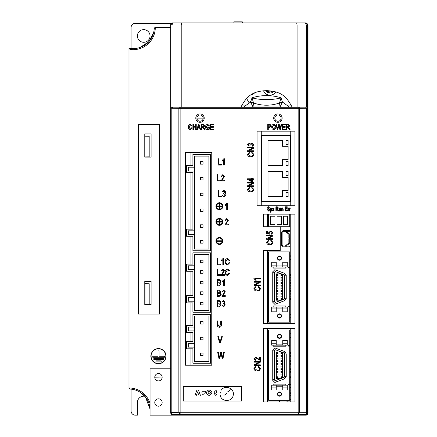 <?xml version="1.0" encoding="UTF-8"?>
<svg xmlns="http://www.w3.org/2000/svg" width="437" height="437" viewBox="0 0 437 437"><rect width="100%" height="100%" fill="white"/><g stroke="black" fill="none" stroke-linecap="round" stroke-linejoin="round"><path stroke-width="0.66" d="M283.171 246.015L282.116 244.96L283.171 246.015L284.908 246.015A1.054 1.054 0 0 0 285.864 245.408L288.862 243.054L288.862 238.984L289.704 238.984L289.704 243.054L287.677 244.949A1.054 1.054 0 0 0 286.721 245.556L286.623 245.763A1.895 1.895 0 0 1 284.908 246.861L283.171 246.861L281.275 244.96L281.275 232.326L283.171 230.425L284.908 230.425A1.895 1.895 0 0 1 286.623 231.523L286.721 231.73A1.054 1.054 0 0 0 287.677 232.337L289.704 234.232L289.704 238.302L288.862 238.302L288.862 234.232L285.864 231.878A1.054 1.054 0 0 0 284.908 231.271L283.171 231.271L282.116 232.326L283.171 231.271M282.116 244.96L282.116 232.326M267.28 90.688A3.687 3.687 0 0 0 272.246 91.136M196.907 118.121A3.157 3.157 68.8 0 0 200.07 121.278C201.981 121.087 203.036 120.033 203.232 118.121C203.036 116.209 201.981 115.155 200.07 114.964A3.157 3.157 114.7 0 0 196.907 118.121L203.232 118.121M277.97 114.964A3.157 3.157 0 0 1 281.128 118.121A3.157 3.157 0 0 1 277.97 121.278A3.157 3.157 0 0 1 274.807 118.121A3.157 3.157 0 0 1 277.97 114.964M288.125 192.313L288.125 196.53L286.017 196.53L286.017 192.313L288.125 192.313M290.228 201.544L261.79 201.544L261.79 135.394L290.228 135.394L290.228 201.544M286.017 171.375L288.125 171.375L288.125 175.587L286.017 175.587L286.017 171.375M286.017 165.563L286.017 161.346L288.125 161.346L288.125 165.563L286.017 165.563M286.017 140.408L288.125 140.408L288.125 144.62L286.017 144.62L286.017 140.408M282.433 171.375L282.433 177.264L288.125 177.264L288.125 190.641L282.433 190.641L282.433 196.53L268.007 196.53L268.007 171.375L282.433 171.375M282.433 140.408L282.433 146.297L288.125 146.297L288.125 159.674L282.433 159.674L282.433 165.563L268.007 165.563L268.007 140.408L282.433 140.408M194.591 269.585L188.271 269.585L188.271 265.794L194.591 265.794L194.591 254.525L208.913 254.525L208.913 310.56L194.591 310.56L194.591 265.794M186.583 302.868L192.903 302.868L192.903 312.242L210.601 312.242L210.601 252.837L192.903 252.837L192.903 264.106L186.583 264.106L186.583 271.268L192.903 271.268L192.903 295.707L186.583 295.707L186.583 302.868M194.591 301.186L188.271 301.186L188.271 297.389L194.591 297.389M203.019 302.344L203.019 304.868L200.49 304.868L200.49 302.344L203.019 302.344M203.019 281.275L203.019 283.804L200.49 283.804L200.49 281.275L203.019 281.275M200.49 260.212L203.019 260.212L203.019 262.741L200.49 262.741L200.49 260.212M203.019 270.743L203.019 273.272L200.49 273.272L200.49 270.743L203.019 270.743M203.019 291.807L203.019 294.336L200.49 294.336L200.49 291.807L203.019 291.807M131.078 48.496L131.078 27.536A4.212 4.212 0 0 1 135.29 23.325L171.102 23.325L171.102 23.745M131.078 389.132L131.078 410.938A4.212 4.212 0 0 0 135.29 415.15L137.398 415.15L137.398 402.51A6.32 6.32 0 0 1 144.893 396.304M143.718 42.285A6.32 6.32 0 0 1 137.398 35.965A6.32 6.32 0 0 1 143.718 29.645A6.32 6.32 0 0 1 150.038 35.965A6.32 6.32 0 0 1 143.718 42.285M171.675 23.221A2.109 2.109 0 0 0 171.533 23.319L171.102 23.325M170.681 368.806L150.038 368.806L150.038 410.938L170.681 410.938M171.102 413.888L171.102 415.15L190.062 415.15L190.062 414.729L190.062 415.15L305.922 415.15A2.109 2.109 0 0 0 308.03 413.041L308.03 25.433A2.109 2.109 0 0 0 307.189 23.745M158.462 398.823A3.687 3.687 0 0 1 162.149 402.51A3.687 3.687 0 0 1 158.462 406.197A3.687 3.687 0 0 1 154.774 402.51A3.687 3.687 0 0 1 158.462 398.823M158.462 380.917A3.687 3.687 0 0 1 154.774 377.229A3.687 3.687 0 0 1 158.462 373.548A3.687 3.687 0 0 1 162.149 377.229A3.687 3.687 0 0 1 158.462 380.917M190.062 365.223L190.062 348.792M190.062 341.63L190.062 332.573M190.062 325.412L190.062 302.868M190.062 295.707L190.062 271.268M190.062 264.106L190.062 236.302M190.062 229.141L190.062 172.681M190.062 165.519L190.062 152.458M171.102 415.15L150.038 415.15L150.038 410.938M154.818 377.808L162.083 377.918M140.004 392.147C146.084 396.108 149.421 401.712 150.006 408.945L145.455 396.976L140.004 392.147L145.455 396.982M170.681 27.536L155.282 27.536A22.101 22.101 139.2 0 1 130.024 49.43L128.97 48.179L128.97 387.996L130.024 389.05A21.074 21.074 -133.3 0 1 149.416 405.001M130.024 389.05L130.024 387.996A22.14 22.14 -142.3 0 1 150.033 403.313M138.447 124.441L159.516 124.441L159.516 314.034L138.447 314.034L138.447 124.441M154.534 27.842L154.223 28.542A21.063 21.063 -40.4 0 1 128.97 48.179L130.024 49.43L130.024 387.996L128.97 387.996L129.024 388.324M154.223 28.542L155.282 27.536L154.884 27.613M151.087 157.091L151.087 133.919L144.767 133.919L144.767 157.091L151.087 157.091M144.767 281.384L144.767 304.556L151.087 304.556L151.087 281.384L144.767 281.384M158.462 348.584A7.582 7.582 0 0 1 166.044 356.166A7.582 7.582 0 0 1 158.462 363.748A7.582 7.582 0 0 1 150.88 356.166A7.582 7.582 0 0 1 158.462 348.584M158.462 363.54A7.374 7.374 0 0 1 151.087 356.166A7.374 7.374 0 0 1 158.462 348.792A7.374 7.374 0 0 1 165.836 356.166A7.374 7.374 0 0 1 158.462 363.54M161.198 361.912L155.933 361.912L155.933 360.864L161.198 360.864L161.198 361.912M164.361 357.28L152.775 357.28L152.775 356.226L158.041 356.226L158.041 350.9L159.095 350.9L159.095 356.226L164.361 356.226L164.361 357.28M163.307 359.596L153.829 359.596L153.829 358.542L163.307 358.542L163.307 359.596M140.206 47.398L148.766 41.717L153.616 32.66C150.284 42.679 146.007 44.721 140.206 47.398M200.49 224.82L203.019 224.82L203.019 227.349L200.49 227.349L200.49 224.82M194.591 156.146L208.913 156.146L208.913 249.046L194.591 249.046L194.591 234.614L188.271 234.614L188.271 230.823L194.591 230.823L194.591 170.998L188.271 170.998L188.271 167.207L194.591 167.207L194.591 156.146M186.583 229.141L186.583 236.302L192.903 236.302L192.903 250.729L210.601 250.729L210.601 154.458L192.903 154.458L192.903 165.519L186.583 165.519L186.583 172.681L192.903 172.681L192.903 229.141L186.583 229.141M194.591 170.998L194.591 167.207M194.591 234.614L194.591 230.823M200.49 240.618L203.019 240.618L203.019 243.147L200.49 243.147L200.49 240.618M200.49 209.023L203.019 209.023L203.019 211.546L200.49 211.546L200.49 209.023M200.49 177.422L203.019 177.422L203.019 179.951L200.49 179.951L200.49 177.422M200.49 161.624L203.019 161.624L203.019 164.148L200.49 164.148L200.49 161.624M200.49 193.22L203.019 193.22L203.019 195.749L200.49 195.749L200.49 193.22M217.992 292.692L217.992 290.807L219.068 290.807L220.374 291.758L219.8 292.632L217.992 292.692M217.336 296.384L219.281 296.384L221.193 294.533L220.324 292.981L221.029 291.654L219.298 290.07L217.336 290.07L217.336 296.384M219.298 295.647L217.992 295.647L217.992 293.435L219.205 293.435L220.538 294.538L219.931 295.57L219.298 295.647M270.437 211.677A0.29 0.29 0 0 0 270.743 211.47A0.29 0.29 0 0 1 270.437 211.677L270.536 212.224L271.257 211.076L272.109 207.957L271.71 207.957L271.071 210.301L270.487 207.957L270.088 207.957L270.743 211.47M289.758 208.766L289.676 209.432L289.758 208.766A0.41 0.41 0 0 1 290.108 208.449L290.496 208.067A0.568 0.568 0 0 0 290.13 207.903L289.676 208.449L289.676 207.957L289.294 207.957L289.294 211.022L289.676 211.022L289.676 209.432M223.132 191.264L222.875 191.559M222.766 191.75L223.995 190.974L225.263 191.963L223.646 193.001L223.646 193.646L225.59 194.984L223.979 196.322L222.925 195.978A1.77 1.77 0 0 1 222.428 195.104L221.859 195.104L223.968 196.972L226.158 194.929L225.776 193.81L225.093 193.269L225.831 191.969L223.984 190.324L222.105 191.947L222.673 191.947M257.049 205.756L257.049 131.182L294.97 131.182L294.97 205.756L257.049 205.756M263.369 401.985L263.369 328.356L294.97 328.356L294.97 401.985L263.369 401.985M277.905 113.91A4.212 4.212 0 0 1 282.116 118.121A4.212 4.212 0 0 1 277.905 122.333A4.212 4.212 0 0 1 273.693 118.121A4.212 4.212 0 0 1 277.905 113.91M200.004 113.91A4.212 4.212 0 0 1 204.216 118.121A4.212 4.212 0 0 1 200.004 122.333A4.212 4.212 0 0 1 195.792 118.121A4.212 4.212 0 0 1 200.004 113.91M280.221 226.743L280.221 250.543L276.009 250.543L276.009 226.743L289.704 226.743L289.704 214.152M276.009 250.543L263.369 250.543L263.369 323.511L294.97 323.511L294.97 214.152L263.369 214.152L263.369 226.743L276.009 226.743M185.425 152.458L211.759 152.458L211.759 365.223L185.425 365.223L185.425 152.458M183.322 386.292L241.464 386.292L241.464 401.035L183.322 401.035L183.322 386.292M272.661 210.039L273.234 210.639L272.273 210.093L273.207 211.076L274.075 210.459M273.83 208.143L274.004 208.444M273.699 208.831L273.207 208.34L274.081 208.777L273.191 207.903A0.814 0.814 0 0 0 272.327 208.777L273.753 210.164A0.464 0.464 0 0 1 273.234 210.639M272.71 208.717L272.879 208.99A0.295 0.295 -121.2 0 1 272.71 208.717L273.207 208.34M273.895 210.792L273.207 211.076M267.908 208.351A1.344 1.344 25.8 0 0 268.465 208.624A1.344 1.344 0 0 1 267.908 208.351L267.788 207.925A0.645 0.645 0 0 1 268.509 207.247L269.645 208.012L268.493 206.756L267.406 207.908L269.372 209.864A0.699 0.699 0 0 1 268.597 210.585L267.297 209.656L268.564 211.076L269.76 209.853A1.032 1.032 0 0 0 269.176 208.853L268.465 208.624M219.735 341.226L218.473 336.643L217.795 336.643L219.685 342.963L220.363 342.963L222.351 336.643L221.674 336.643L219.991 342.226M288.333 208.766L288.251 209.432L288.333 208.766A0.41 0.41 0 0 1 288.688 208.449L289.07 208.067A0.568 0.568 0 0 0 288.71 207.903L288.251 208.449L288.251 207.957L287.868 207.957L287.868 211.022L288.251 211.022L288.251 209.432M171.708 107.169A1.054 1.021 178.2 0 0 170.982 108.13L170.982 412.621L180.12 412.271L180.12 414.38L305.501 414.429C306.217 414.287 306.539 413.582 306.463 412.32L299.432 412.271L299.432 108.343L298.165 108.349L298.165 412.271L180.12 412.271L180.12 108.349L178.859 108.343L178.859 412.271L180.12 414.38L172.784 414.429C172.074 414.287 171.752 413.582 171.828 412.32L171.828 108.25L170.982 108.13L170.971 107.169M298.165 107.294L298.165 108.349L180.12 108.349L180.12 107.294L298.799 107.294A1.06 0.639 -90.8 0 1 299.432 108.343L306.463 108.25L306.463 412.32L307.304 412.621L307.304 108.13L306.463 108.25M307.32 107.169L307.304 108.13A1.054 1.021 1.8 0 0 306.583 107.169M305.742 22.915A2.109 2.109 0 0 1 307.61 25.007L307.61 412.621A2.109 2.109 0 0 1 305.501 414.729L172.784 414.729A2.109 2.109 0 0 1 170.681 412.621L170.681 107.169L172.003 107.169L172.003 25.007L172.784 22.904L174.893 22.904M275.867 91.945A6.954 6.954 0 0 1 263.555 90.803M254.667 92.819A6.954 6.954 0 0 1 250.456 95.091M187.506 107.169L179.487 107.294A1.06 0.639 90.8 0 0 178.859 108.343L171.97 108.256L172.615 107.202L171.954 107.12M298.799 107.294L198.092 107.169M187.506 107.234L198.092 107.234M180.12 107.294L179.487 107.294M306.315 108.256L305.671 107.202L306.337 107.12M305.501 414.729L307.61 412.621M171.954 23.074A2.109 2.109 0 0 1 172.784 22.904L170.681 25.007L170.681 105.06L170.681 25.007A2.109 2.109 0 0 1 171.299 23.522M217.336 174.631L217.336 180.951L220.619 180.951L220.619 180.213L217.992 180.213L217.992 174.631L217.336 174.631M207.733 127.609L209.028 127.609L209.028 128.576A1.994 1.994 0 0 1 207.733 129.112L206.089 127.03L207.679 124.944L208.962 126.036L209.509 125.9L207.733 124.326C206.242 124.55 205.516 125.457 205.543 127.052C205.537 128.631 206.28 129.521 207.766 129.729A2.627 2.627 0 0 0 209.58 128.92L209.58 126.992L207.733 126.992L207.733 127.609M170.681 412.621L172.784 414.729M290.758 131.182L290.758 205.756M261.266 205.756L261.266 131.182M267.586 226.743L267.586 214.152M267.586 323.511L267.586 250.543M290.758 214.152L290.758 323.511M267.586 401.985L267.586 328.356M290.758 328.356L290.758 401.985M265.843 90.688A4.845 4.845 0 0 0 273.655 91.399A4.845 4.845 0 0 1 270.006 93.054L265.849 90.688M248.041 97.052L253.154 97.052L252.903 97.484M250.117 102.313L251.067 100.668M246.621 98.505L249.128 102.853M219.418 218.369A3.474 3.474 0 0 1 222.892 221.843A3.474 3.474 0 0 1 219.418 225.317A3.474 3.474 0 0 1 215.944 221.843A3.474 3.474 0 0 1 219.418 218.369M219.418 218.948A2.895 2.895 0 0 1 222.313 221.843A2.895 2.895 0 0 1 219.418 224.738A2.895 2.895 0 0 1 216.523 221.843A2.895 2.895 0 0 1 219.418 218.948M219.68 219.521L219.68 221.575L221.69 221.575L221.69 222.083L219.68 222.083L219.68 224.137L219.177 224.137L219.177 222.083L217.167 222.083L217.167 221.575L219.177 221.575L219.177 219.521L219.68 219.521M220.701 324.527L219.303 326.554L217.992 324.527L217.992 320.889L217.336 320.889L217.336 324.527C217.173 326.16 217.845 327.084 219.358 327.291C220.849 327.056 221.515 326.133 221.357 324.527L221.357 320.889L220.701 320.889L220.701 324.527M273.027 232.67L270.793 230.938L268.755 232.479L269.006 233.413L267.444 233.178L267.444 231.184L266.707 231.184L266.707 233.729L269.94 234.221L270.039 233.566A1.016 1.016 0 0 1 269.411 232.659L270.825 231.594L272.366 232.681L271.137 233.648L271.219 234.303L273.027 232.67M253.236 154.48C252.925 155.719 252.078 156.282 250.691 156.162L248.227 154.425L249.543 153.043L249.374 152.382L247.489 154.403C247.812 156.075 248.877 156.878 250.691 156.817C252.531 156.916 253.624 156.129 253.973 154.458L251.838 152.3L251.674 152.961L253.236 154.48M272.284 242.388C271.978 243.627 271.131 244.19 269.738 244.07L267.28 242.338L268.591 240.951L268.427 240.295L266.543 242.311C266.86 243.983 267.925 244.791 269.738 244.725C271.585 244.824 272.677 244.037 273.027 242.366L270.891 240.213L270.727 240.869L272.284 242.388M253.892 185.791L248.861 185.791L253.892 183.125L253.892 182.426L247.571 182.426L247.571 183.081L252.608 183.081L247.571 185.747L247.571 186.446L253.892 186.446L253.892 185.791M268.285 129.658L268.285 127.538L269.4 127.538L271.022 125.922L270.208 124.496L267.739 124.392L267.739 129.658L268.285 129.658M269.432 126.927L268.285 126.927L268.285 125.009L269.421 125.009L270.476 125.949L269.432 126.927M224.312 279.505L222.34 281.149L222.34 281.887L223.657 280.904L223.657 285.907L224.312 285.907L224.312 279.505M253.973 144.756L251.985 143.03L250.423 143.986L249.134 143.276L247.489 144.767L249.046 146.313L249.128 145.652L248.145 144.745L249.095 143.931A0.983 0.983 0 0 1 250.122 144.98L250.86 145.16L250.772 144.707L251.996 143.686L253.318 144.745L252.083 145.734L252.165 146.395L253.973 144.756M287.322 211.022L287.322 210.53L285.405 210.53L285.405 209.105L287.158 209.105L287.158 208.613L285.405 208.613L285.405 207.302L287.267 207.302L287.267 206.81L285.022 206.81L285.022 211.022L287.322 211.022M219.418 209.705A3.474 3.474 0 0 0 222.892 206.226A3.474 3.474 0 0 0 219.418 202.752A3.474 3.474 0 0 0 215.944 206.226A3.474 3.474 0 0 0 219.418 209.705M219.418 209.126A2.895 2.895 0 0 1 216.523 206.226A2.895 2.895 0 0 1 219.418 203.331A2.895 2.895 0 0 1 222.313 206.226A2.895 2.895 0 0 1 219.418 209.126M219.177 205.958L219.177 203.91L219.68 203.91L219.68 205.958L221.69 205.958L221.69 206.472L219.68 206.472L219.68 208.487L219.177 208.487L219.177 206.472L217.167 206.472L217.167 205.958L219.177 205.958M222.837 295.647L225.295 291.758L223.695 289.988L222.012 291.872L222.668 291.954L223.673 290.643L224.64 291.741L221.93 296.384L225.295 296.384L225.295 295.647L222.837 295.647M260.305 284.935L255.274 284.935L260.305 282.275L260.305 281.57L253.984 281.57L253.984 282.231L259.021 282.231L253.984 284.897L253.984 285.596L260.305 285.596L260.305 284.935M221.93 305.119L223.569 306.921L225.295 304.939L224.339 303.376L225.05 302.087L223.558 300.438L222.012 302L222.668 302.082L223.58 301.098L224.394 302.049A0.983 0.983 0 0 1 223.345 303.076L223.165 303.808L223.618 303.72L224.64 304.944L223.58 306.266L222.586 305.037L221.93 305.119M196.787 129.658L197.355 129.658L197.819 128.085L199.654 128.085L200.119 129.658L200.687 129.658L199.004 124.392L198.469 124.392L196.787 129.658M199.474 127.473L197.994 127.473L198.737 124.944L199.474 127.473M223.493 264.833L223.493 258.431L223.067 258.431L221.521 260.07L221.521 260.807L222.837 259.824L222.837 264.833L223.493 264.833M191.592 127.812L190.324 129.112L188.921 126.992L190.368 124.944L191.521 126.036L192.067 125.9L190.39 124.326C188.992 124.594 188.32 125.479 188.374 126.992C188.292 128.527 188.948 129.439 190.341 129.729L192.138 127.948L191.592 127.812M280.374 211.022L280.756 211.022L280.756 207.957L280.319 207.957L280.319 209.596A1.71 1.71 0 0 1 280.177 210.388L279.762 210.639L279.33 207.957L278.948 207.957L278.948 209.847L279.691 211.076A0.776 0.776 0 0 0 280.374 210.568L280.374 211.022M271.639 127.096L272.169 128.904L273.726 129.729L275.272 128.926A3.135 3.135 0 0 0 275.807 127.03C275.845 125.501 275.146 124.594 273.726 124.326C272.273 124.605 271.574 125.528 271.639 127.096M273.72 129.112L272.185 127.107L273.731 124.944L275.031 125.829L275.261 127.014L273.72 129.112M218.139 165.071L221.422 165.071L221.422 164.334L218.8 164.334L218.8 158.751L218.139 158.751L218.139 165.071M275.884 211.022L276.271 211.022L276.271 209.159L276.785 209.159L278.232 211.022L278.675 211.022L277.528 209.132L278.402 207.968L277.282 206.81L275.884 206.81L275.884 211.022M277.205 208.668L276.271 208.668L276.271 207.302L277.309 207.302L278.019 207.974L277.205 208.668M277.506 208.64L277.785 208.52M277.965 208.252L278.019 207.974M201.304 129.658L201.85 129.658L201.85 127.336L202.544 127.336L204.511 129.658L205.133 129.658L203.56 127.298L204.789 125.845L203.238 124.392L201.304 124.392L201.304 129.658M203.134 126.719L201.85 126.719L201.85 125.009L203.276 125.009L204.243 125.851L203.134 126.719M217.336 264.833L220.619 264.833L220.619 264.09L217.992 264.09L217.992 258.513L217.336 258.513L217.336 264.833M251.674 188.003L253.236 189.527C252.925 190.767 252.078 191.33 250.691 191.204L248.227 189.472L249.543 188.085L249.374 187.429L247.489 189.445C247.812 191.122 248.877 191.925 250.691 191.865C252.531 191.963 253.624 191.177 253.973 189.505L251.838 187.347L251.674 188.003M259.562 357.138L259.562 359.596L255.672 357.138L253.902 358.739L255.787 360.421L255.869 359.766L254.558 358.761L255.661 357.794L260.305 360.503L260.305 357.138L259.562 357.138M227.371 209.46L227.371 203.058L226.945 203.058L225.399 204.702L225.399 205.439L226.716 204.456L226.716 209.46L227.371 209.46M217.336 285.907L219.281 285.907L221.193 284.055L220.324 282.504L221.029 281.177L219.298 279.593L217.336 279.593L217.336 285.907M219.15 282.215L217.992 282.215L217.992 280.33L219.068 280.33L220.374 281.281L219.8 282.155L219.15 282.215M219.298 285.17L217.992 285.17L217.992 282.957L219.205 282.957L220.538 284.061L219.931 285.093L219.298 285.17M258.087 287.153L259.644 288.671C259.338 289.917 258.491 290.474 257.098 290.354L254.64 288.622L255.951 287.235L255.787 286.579L253.902 288.595C254.219 290.266 255.29 291.075 257.098 291.009C258.944 291.108 260.037 290.321 260.386 288.655L258.251 286.497L258.087 287.153M224.476 274.627L222.012 274.627L224.476 270.732L222.875 268.963L221.193 270.853L221.849 270.935L222.854 269.618L223.82 270.721L221.111 275.365L224.476 275.365L224.476 274.627M210.399 129.658L213.611 129.658L213.611 129.046L210.945 129.046L210.945 127.265L213.409 127.265L213.409 126.654L210.945 126.654L210.945 125.009L213.546 125.009L213.546 124.392L210.399 124.392L210.399 129.658M224.476 180.213L222.012 180.213L224.476 176.319L222.875 174.549L221.193 176.439L221.849 176.521L222.854 175.204L223.82 176.308L221.111 180.951L224.476 180.951L224.476 180.213M274.136 210.088L273.272 209.143M217.336 275.365L220.619 275.365L220.619 274.627L217.992 274.627L217.992 269.045L217.336 269.045L217.336 275.365M277.205 129.658L277.806 129.658L278.85 125.037L279.893 129.658L280.499 129.658L281.63 124.392L281.073 124.392L280.221 128.926L279.27 124.392L278.511 124.392L277.484 128.926L276.659 124.392L276.102 124.392L277.205 129.658M260.305 278.205L253.902 278.205L253.902 278.631L255.541 280.177L256.279 280.177L255.295 278.866L260.305 278.866L260.305 278.205M229.07 262.615L227.551 264.177C226.311 263.866 225.749 263.019 225.869 261.632L227.606 259.168L228.988 260.479L229.649 260.315L227.633 258.431C225.956 258.748 225.153 259.818 225.213 261.632C225.115 263.473 225.902 264.565 227.573 264.915L229.731 262.779L229.07 262.615M253.892 179.47L253.892 178.815L252.329 178.815L252.329 178.072L251.592 178.072L251.592 178.815L247.489 178.815L247.489 179.432L251.592 181.683L252.329 181.683L252.329 179.47L253.892 179.47M248.735 179.47L251.592 179.47L251.592 181.038L248.735 179.47M217.336 306.84L219.281 306.84L221.193 304.988L220.324 303.436L221.029 302.109L219.298 300.519L217.336 300.519L217.336 306.84M219.15 303.147L217.992 303.147L217.992 301.262L219.068 301.262L220.374 302.213L219.8 303.087L219.15 303.147M219.298 306.102L217.992 306.102L217.992 303.884L219.205 303.884L220.538 304.993L219.931 306.026L219.298 306.102M219.418 244.436A3.474 3.474 0 0 0 222.892 240.962A3.474 3.474 0 0 0 219.418 237.482A3.474 3.474 0 0 0 215.944 240.962A3.474 3.474 0 0 0 219.418 244.436M219.418 238.061A2.895 2.895 0 0 1 222.313 240.962A2.895 2.895 0 0 1 219.418 243.857A2.895 2.895 0 0 1 216.523 240.962A2.895 2.895 0 0 1 219.418 238.061M217.227 241.328L221.685 241.328L221.685 240.776L217.227 240.776L217.227 241.328M260.305 365.507L260.305 364.851L255.274 364.851L260.305 362.191L260.305 361.486L253.984 361.486L253.984 362.142L259.021 362.142L253.984 364.808L253.984 365.507L260.305 365.507M218.997 358.701L219.718 358.701L220.975 353.145L222.225 358.701L222.946 358.701L224.301 352.38L223.635 352.38L222.613 357.816A21.834 21.834 0 0 0 222.215 355.576L221.477 352.38L220.565 352.38L219.33 357.816L218.342 352.38L217.675 352.38L218.997 358.701M272.945 239.307L272.945 238.651L267.914 238.651L272.945 235.991L272.945 235.286L266.625 235.286L266.625 235.942L271.661 235.942L266.625 238.607L266.625 239.307L272.945 239.307M282.236 129.658L285.454 129.658L285.454 129.046L282.788 129.046L282.788 127.265L285.246 127.265L285.246 126.654L282.788 126.654L282.788 125.009L285.383 125.009L285.383 124.392L282.236 124.392L282.236 129.658M228.354 224.181L225.896 224.181L228.354 220.286L226.754 218.516L225.071 220.406L225.732 220.488L226.732 219.172L227.699 220.275L224.989 224.918L228.354 224.918L228.354 224.181M229.07 273.147L227.551 274.709C226.311 274.398 225.749 273.551 225.869 272.164L227.606 269.7L228.988 271.016L229.649 270.853L227.633 268.963C225.956 269.285 225.153 270.35 225.213 272.164C225.115 274.004 225.902 275.097 227.573 275.447L229.731 273.311L229.07 273.147M224.296 165.071L224.296 158.669L223.87 158.669L222.329 160.308L222.329 161.051L223.64 160.062L223.64 165.071L224.296 165.071M192.886 129.658L193.438 129.658L193.438 127.2L195.694 127.2L195.694 129.658L196.24 129.658L196.24 124.392L195.694 124.392L195.694 126.583L193.438 126.583L193.438 124.392L192.886 124.392L192.886 129.658M259.644 368.588C259.338 369.828 258.491 370.39 257.098 370.27L254.64 368.538L255.951 367.151L255.787 366.496L253.902 368.511C254.219 370.183 255.29 370.991 257.098 370.926C258.944 371.024 260.037 370.237 260.386 368.566L258.251 366.414L258.087 367.069L259.644 368.588M253.892 150.743L248.861 150.743L253.892 148.083L253.892 147.378L247.571 147.378L247.571 148.034L252.608 148.034L247.571 150.699L247.571 151.399L253.892 151.399L253.892 150.743M218.38 196.808L221.373 196.808L221.373 196.158L218.942 196.158L218.942 190.488L218.38 190.488L218.38 196.808M286.819 129.658L286.819 127.336L287.519 127.336L289.48 129.658L290.102 129.658L288.529 127.298L289.764 125.845L288.207 124.392L286.273 124.392L286.273 129.658L286.819 129.658M288.103 126.719L286.819 126.719L286.819 125.009L288.245 125.009L289.218 125.851L288.103 126.719M281.739 211.022L281.739 209.35L282.324 208.34L282.783 209.159L282.783 211.022L283.165 211.022L283.165 209.148L282.395 207.903A0.776 0.776 0 0 0 281.685 208.394L281.357 207.957L281.357 211.022L281.739 211.022M133.722 389.569A4.212 4.212 0 0 0 134.765 389.837M144.767 136.191L144.767 156.927M144.98 156.921L149.192 156.85L149.192 136.268L144.98 136.197M144.767 283.651L149.192 283.733L149.192 304.31L144.767 304.387M144.98 304.387L144.98 283.657M276.326 279.899L277.992 279.899L277.992 280.783L276.326 280.783M283.963 299.236A1.054 1.054 -76.2 0 0 284.645 298.247L284.645 275.807A1.054 1.054 45.4 0 0 283.963 274.818L284.514 273.338L276.299 270.263L275.747 271.743L279.483 273.141L279.483 273.862L276.326 273.862L276.326 300.192L279.483 300.192L279.483 300.913L275.747 302.311L276.299 303.791L284.514 300.716L283.963 299.236L279.483 300.913M275.747 271.743A1.054 1.054 0 0 0 274.327 272.732L274.327 301.322A1.054 1.054 -150 0 0 275.747 302.311M279.483 273.141L283.963 274.818M276.299 270.263L274.851 269.722L272.743 271.83L272.743 302.224L274.851 304.332L276.299 303.791M284.645 275.807L286.23 275.807L286.23 275.441L284.514 273.338M289.704 268.018L289.704 306.037L288.753 306.037A0.317 0.317 0 0 0 288.436 306.353A0.317 0.317 0 0 0 288.753 306.67L289.704 306.67L289.704 322.156L268.635 322.156L268.635 251.898L289.704 251.898L289.704 267.384L288.753 267.384A0.317 0.317 0 0 0 288.436 267.701A0.317 0.317 0 0 0 288.753 268.018L289.704 268.018M279.483 260.223A2.109 2.109 0 0 1 277.38 258.114A2.109 2.109 0 0 1 279.483 256.006A2.109 2.109 0 0 1 281.592 258.114A2.109 2.109 0 0 1 279.483 260.223M279.483 313.832A2.109 2.109 0 0 1 281.592 315.94A2.109 2.109 0 0 1 279.483 318.049A2.109 2.109 0 0 1 277.38 315.94A2.109 2.109 0 0 1 279.483 313.832L279.483 314.258A1.688 1.688 0 0 0 277.801 315.94A1.688 1.688 0 0 0 279.483 317.628A1.688 1.688 0 0 0 281.171 315.94A1.688 1.688 0 0 0 279.483 314.258M285.803 267.012L285.803 268.067L273.163 268.067L273.163 267.012M285.803 307.042L285.803 305.987L273.163 305.987L273.163 307.042M277.063 293.271L277.063 294.156L277.992 294.156L277.992 293.271L276.326 293.271M290.758 314.656L289.704 314.656M290.758 317.224L289.704 317.224M289.704 255.142L290.758 255.142M290.758 256.83L289.704 256.83M276.326 287.923L277.992 287.923L277.992 288.808L276.326 288.808M277.063 294.156L276.326 294.156M289.704 274.545L290.758 274.545M290.758 275.43L289.704 275.43M289.704 279.899L290.758 279.899M290.758 280.783L289.704 280.783M289.704 285.246L290.758 285.246M290.758 286.131L289.704 286.131M289.704 290.6L290.758 290.6M290.758 291.484L289.704 291.484M289.704 295.947L290.758 295.947M290.758 296.832L289.704 296.832M289.704 277.222L290.758 277.222M290.758 278.107L289.704 278.107M289.704 282.57L290.758 282.57M290.758 283.455L289.704 283.455M289.704 287.923L290.758 287.923M290.758 288.808L289.704 288.808M289.704 293.271L290.758 293.271M290.758 294.156L289.704 294.156M289.704 298.624L290.758 298.624M290.758 299.509L289.704 299.509M289.704 259.398L290.758 259.398M284.514 300.716L286.23 298.613L286.23 298.247L284.645 298.247M282.646 299.727L282.646 274.327M286.23 275.807L286.23 298.247M282.646 275.43L280.98 275.43L280.98 274.545L282.646 274.545M282.646 280.783L280.98 280.783L280.98 279.899L282.646 279.899M282.646 286.131L280.98 286.131L280.98 285.246L282.646 285.246M282.646 291.484L280.98 291.484L280.98 290.6L282.646 290.6M282.646 296.832L280.98 296.832L280.98 295.947L282.646 295.947M282.646 278.107L280.98 278.107L280.98 277.222L282.646 277.222M282.646 283.455L280.98 283.455L280.98 282.57L282.646 282.57M282.646 288.808L280.98 288.808L280.98 287.923L282.646 287.923M282.646 294.156L280.98 294.156L280.98 293.271L282.646 293.271M282.646 299.509L280.98 299.509L280.98 298.624L282.646 298.624M277.801 258.114A1.688 1.688 0 0 0 279.483 259.802A1.688 1.688 0 0 0 281.171 258.114A1.688 1.688 0 0 0 279.483 256.432A1.688 1.688 0 0 0 277.801 258.114L277.38 258.114M276.326 298.624L277.992 298.624L277.992 299.509L276.326 299.509M271.694 265.117L271.694 262.222L276.222 262.222L276.222 265.117L271.694 265.117L271.694 267.012L287.278 267.012L287.278 265.117L282.75 265.117L282.75 262.222L287.278 262.222L287.278 265.117M276.222 265.117L276.222 267.012M282.75 265.964L276.222 265.964M282.75 267.012L282.75 265.117M287.278 308.937L287.278 311.832L282.75 311.832L282.75 308.937L287.278 308.937L287.278 307.042L271.694 307.042L271.694 308.937L276.222 308.937L276.222 311.832L271.694 311.832L271.694 308.937M282.75 308.09L276.222 308.09M276.222 307.042L276.222 308.937M282.75 308.937L282.75 307.042M276.326 274.545L277.992 274.545L277.992 275.43L276.326 275.43M276.326 285.246L277.992 285.246L277.992 286.131L276.326 286.131M276.326 290.6L277.992 290.6L277.992 291.484L276.326 291.484M276.326 295.947L277.992 295.947L277.992 296.832L276.326 296.832M276.326 277.222L277.992 277.222L277.992 278.107L276.326 278.107M276.326 282.57L277.992 282.57L277.992 283.455L276.326 283.455M289.704 346.159L289.704 384.183L288.753 384.183A0.317 0.317 0 0 0 288.436 384.5A0.317 0.317 0 0 0 288.753 384.817L289.704 384.817L289.704 400.297L268.635 400.297L268.635 330.044L289.704 330.044L289.704 345.525L288.753 345.525A0.317 0.317 0 0 0 288.436 345.842A0.317 0.317 0 0 0 288.753 346.159L289.704 346.159M290.758 392.797L289.704 392.797M290.758 395.37L289.704 395.37M279.483 334.152A2.109 2.109 0 0 1 281.592 336.261A2.109 2.109 0 0 1 279.483 338.364A2.109 2.109 0 0 1 277.38 336.261A2.109 2.109 0 0 1 279.483 334.152M279.483 391.978A2.109 2.109 0 0 1 281.592 394.087A2.109 2.109 0 0 1 279.483 396.19A2.109 2.109 0 0 1 277.38 394.087A2.109 2.109 0 0 1 279.483 391.978M285.803 345.159L285.803 346.213L273.163 346.213L273.163 345.159M285.803 385.183L285.803 384.128L273.163 384.128L273.163 385.183M289.704 333.289L290.758 333.289M290.758 334.971L289.704 334.971M289.704 337.544L290.758 337.544M284.514 378.857L286.23 376.76L286.23 376.394L284.645 376.394L284.645 353.948A1.054 1.054 -149.3 0 0 283.963 352.965L282.646 352.468L282.646 377.874L275.747 380.452L276.299 381.933L284.514 378.857L283.963 377.377A1.054 1.054 0 0 0 284.645 376.394M276.299 381.933L274.851 382.479L272.743 380.37L272.743 350.873L274.327 350.873L274.327 379.469A1.054 1.054 0 0 0 275.747 380.452M284.645 353.948L286.23 353.948L284.858 351.61L274.851 347.863L272.743 349.971L272.743 350.873M286.23 353.948L286.23 376.394M283.963 377.377L282.646 377.874M276.299 348.409L275.747 349.89L279.483 351.288L279.483 352.003L276.326 352.003L276.326 378.338L279.483 378.338L279.483 379.054M275.747 349.89A1.054 1.054 0 0 0 274.327 350.873M283.963 352.965L284.514 351.485M279.483 351.288L282.646 352.468M289.704 376.77L290.758 376.77M282.646 353.577L280.98 353.577L280.98 352.692L282.646 352.692M282.646 358.924L280.98 358.924L280.98 358.04L282.646 358.04M282.646 364.278L280.98 364.278L280.98 363.393L282.646 363.393M282.646 369.626L280.98 369.626L280.98 368.741L282.646 368.741M282.646 374.979L280.98 374.979L280.98 374.094L282.646 374.094M282.646 356.248L280.98 356.248L280.98 355.363L282.646 355.363M282.646 361.601L280.98 361.601L280.98 360.716L282.646 360.716M282.646 366.949L280.98 366.949L280.98 366.064L282.646 366.064M282.646 372.302L280.98 372.302L280.98 371.417L282.646 371.417M282.646 377.655L280.98 377.655L280.98 376.77L282.646 376.77M276.326 352.692L277.992 352.692L277.992 353.577L276.326 353.577M276.326 358.04L277.992 358.04L277.992 358.924L276.326 358.924M276.326 363.393L277.992 363.393L277.992 364.278L276.326 364.278M276.326 368.741L277.992 368.741L277.992 369.626L276.326 369.626M276.326 374.094L277.992 374.094L277.992 374.979L276.326 374.979M276.326 355.363L277.992 355.363L277.992 356.248L276.326 356.248M276.326 360.716L277.992 360.716L277.992 361.601L276.326 361.601M276.326 366.064L277.992 366.064L277.992 366.949L276.326 366.949M276.326 371.417L277.992 371.417L277.992 372.302L276.326 372.302M276.326 376.77L277.992 376.77L277.992 377.655L276.326 377.655M277.801 336.261A1.688 1.688 0 0 0 279.483 337.943A1.688 1.688 0 0 0 281.171 336.261A1.688 1.688 0 0 0 279.483 334.573A1.688 1.688 0 0 0 277.801 336.261L277.38 336.261M290.758 372.302L289.704 372.302M289.704 371.417L290.758 371.417M290.758 377.655L289.704 377.655M281.171 394.087A1.688 1.688 0 0 0 279.483 392.399A1.688 1.688 0 0 0 277.801 394.087A1.688 1.688 0 0 0 279.483 395.769A1.688 1.688 0 0 0 281.171 394.087M271.694 343.264L271.694 340.368L276.222 340.368L276.222 343.264L271.694 343.264L271.694 345.159L287.278 345.159L287.278 343.264L282.75 343.264L282.75 340.368L287.278 340.368L287.278 343.264M276.222 343.264L276.222 345.159M282.75 344.105L276.222 344.105M282.75 345.159L282.75 343.264M287.278 387.078L287.278 389.979L282.75 389.979L282.75 387.078L287.278 387.078L287.278 385.183L271.694 385.183L271.694 387.078L276.222 387.078L276.222 389.979L271.694 389.979L271.694 387.078M282.75 386.237L276.222 386.237M276.222 385.183L276.222 387.078M282.75 387.078L282.75 385.183M289.704 352.692L290.758 352.692M290.758 353.577L289.704 353.577M289.704 358.04L290.758 358.04M290.758 358.924L289.704 358.924M289.704 363.393L290.758 363.393M290.758 364.278L289.704 364.278M289.704 368.741L290.758 368.741M290.758 369.626L289.704 369.626M289.704 374.094L290.758 374.094M290.758 374.979L289.704 374.979M289.704 355.363L290.758 355.363M290.758 356.248L289.704 356.248M289.704 360.716L290.758 360.716M290.758 361.601L289.704 361.601M289.704 366.064L290.758 366.064M290.758 366.949L289.704 366.949M281.275 244.96L281.275 232.326M286.481 246.015L289.704 246.015L289.704 246.861L283.171 246.861M286.481 231.271L289.704 231.271L289.704 230.425L283.171 230.425M307.413 23.942L307.85 24.581M306.73 414.992L307.26 414.675M307.402 414.544L307.861 413.872M279.593 401.985L279.593 400.297M288.458 384.604L290.758 384.604M289.704 387.695L290.758 387.695M290.758 389.995L289.704 389.995M289.704 384.942L290.758 384.942M290.758 387.237L289.704 387.237M290.758 393.213L289.704 393.213M289.704 390.913L290.758 390.913M289.704 393.671L290.758 393.671M290.758 399.189L289.704 399.189M286.962 400.297L286.962 401.718L288.016 401.947L288.016 400.297M289.704 399.647L290.758 399.647M290.758 401.947L288.016 401.947M267.586 337.943L268.635 337.943M277.063 216.206L281.275 216.206L281.275 224.634L277.063 224.634L277.063 216.206M268.635 214.152L268.635 226.743M283.384 224.634L283.384 216.206L287.595 216.206L287.595 224.634L283.384 224.634M270.743 224.634L270.743 216.206L274.955 216.206L274.955 224.634L270.743 224.634M200.49 321.512L203.019 321.512L203.019 324.041L200.49 324.041L200.49 321.512M194.591 316.033L208.913 316.033L208.913 361.536L194.591 361.536L194.591 347.109L188.271 347.109L188.271 343.313L194.591 343.313L194.591 330.885L188.271 330.885L188.271 327.094L194.591 327.094L194.591 316.033M186.583 348.792L192.903 348.792L192.903 363.223L210.601 363.223L210.601 314.35L192.903 314.35L192.903 325.412L186.583 325.412L186.583 332.573L192.903 332.573L192.903 341.63L186.583 341.63L186.583 348.792M194.591 330.885L194.591 327.094M194.591 347.109L194.591 343.313M203.019 353.112L203.019 355.642L200.49 355.642L200.49 353.112L203.019 353.112M203.019 337.309L203.019 339.839L200.49 339.839L200.49 337.309L203.019 337.309M181.617 22.904L296.668 22.904L297.078 25.007L170.681 25.007L172.784 22.904L181.617 22.904L181.213 25.007L181.213 107.169L307.61 107.169M296.668 22.904L305.501 22.904L306.282 25.007L307.61 25.007L305.501 22.904L307.61 25.002M243.491 107.169L292.184 107.169C287.196 98.44 283.214 91.437 267.116 90.688C250.778 90.82 245.856 98.117 240.874 107.169L243.491 107.169L250.614 102.061L253.531 102.979C262.167 105.951 270.836 105.951 279.527 102.979L280.062 106.945L280.461 107.169M181.213 107.169L172.003 107.169M252.602 107.169L253.001 106.945L250.614 102.061L252.04 97.773C259.163 100.166 273.66 100.215 281.018 97.773L279.527 102.979L282.449 102.061L289.567 107.169M253.001 106.945L280.062 106.945L282.449 102.061L281.018 97.773C271.361 94.878 261.697 94.878 252.04 97.773L253.531 102.979L253.001 106.945M170.681 25.007L170.681 107.169M306.282 107.169L306.282 25.007L297.078 25.007L297.078 107.169M233.877 22.904L233.877 21.85L242.306 21.85L242.306 22.904M183.322 386.892L241.464 386.892M215.37 390.088C217.102 390.957 217.189 391.984 215.643 393.18L217.003 395.288M215.37 395.288L214.201 393.344M204.205 393.469C201.184 397.146 201.206 388.209 204.205 391.896L205.417 391.388L205.734 392.431M211.978 392.453C209.744 389.077 207.821 389.236 206.215 392.929C208.449 396.304 210.372 396.146 211.978 392.453M227.12 392.076L228.524 391.492L230.294 389.728L229.425 390.088M220.221 395.288C221.22 402.144 232.129 402.215 233.2 395.359C235.04 388.668 225.066 384.249 221.34 390.088M223.902 395.288L225.312 394.709L227.076 392.945L226.208 393.3M220.363 392.076A6.653 6.653 -75.4 0 0 220.122 393.3M198.982 395.288L198.644 394.387M196.716 394.387L196.377 395.288M194.962 395.288L196.901 390.088M198.458 390.088L200.414 395.288M210.536 392.688C207.362 387.745 207.362 397.632 210.536 392.688M198.251 393.338L197.677 391.809L197.103 393.338M214.72 392.431L214.72 391.126M299.432 412.271L298.165 412.271L298.165 414.38L299.432 412.271M291.075 105.099L287.218 105.099M245.845 105.099L241.983 105.099M277.063 279.899L277.063 280.783M272.743 272.732L274.327 272.732M277.063 287.923L277.063 288.808M274.327 301.322L272.743 301.322M281.909 275.43L281.909 274.545M281.909 280.783L281.909 279.899M281.909 286.131L281.909 285.246M281.909 291.484L281.909 290.6M281.909 296.832L281.909 295.947M281.909 278.107L281.909 277.222M281.909 283.455L281.909 282.57M281.909 288.808L281.909 287.923M281.909 294.156L281.909 293.271M281.909 299.509L281.909 298.624M277.063 298.624L277.063 299.509M277.063 274.545L277.063 275.43M277.063 285.246L277.063 286.131M277.063 290.6L277.063 291.484M277.063 295.947L277.063 296.832M277.063 277.222L277.063 278.107M277.063 282.57L277.063 283.455M274.327 379.469L272.743 379.469M281.909 353.577L281.909 352.692M281.909 358.924L281.909 358.04M281.909 364.278L281.909 363.393M281.909 369.626L281.909 368.741M281.909 374.979L281.909 374.094M281.909 356.248L281.909 355.363M281.909 361.601L281.909 360.716M281.909 366.949L281.909 366.064M281.909 372.302L281.909 371.417M281.909 377.655L281.909 376.77M277.063 352.692L277.063 353.577M277.063 358.04L277.063 358.924M277.063 363.393L277.063 364.278M277.063 368.741L277.063 369.626M277.063 374.094L277.063 374.979M277.063 355.363L277.063 356.248M277.063 360.716L277.063 361.601M277.063 366.064L277.063 366.949M277.063 371.417L277.063 372.302M277.063 376.77L277.063 377.655M277.801 394.087L277.38 394.087"/></g></svg>

